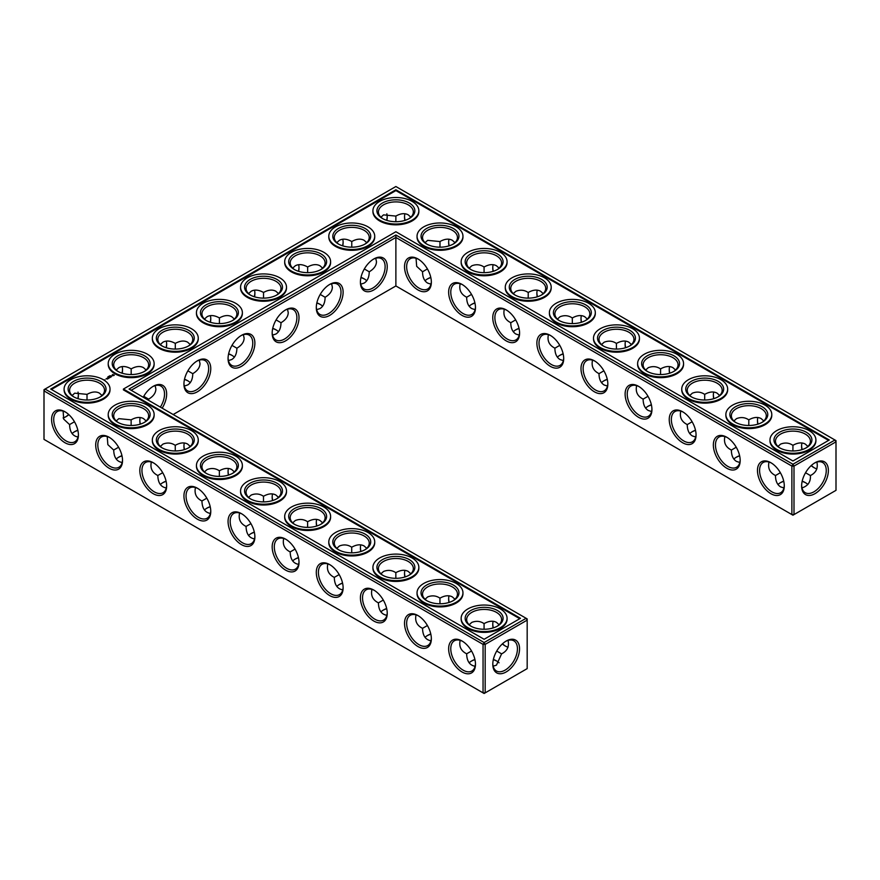 <?xml version="1.0" encoding="UTF-8"?>
<svg xmlns="http://www.w3.org/2000/svg" width="880" height="880" viewBox="0 0 880 880"><rect width="100%" height="100%" fill="white"/><g stroke="black" fill="none" stroke-linecap="round" stroke-linejoin="round"><path stroke-width="1.32" d="M805.805 482.889A18.964 10.956 0 0 0 802.142 481.371M783.772 481.36A18.964 10.956 0 0 0 780.076 482.889M807.884 484.495A17.468 10.087 0 0 0 805.299 482.592A17.468 10.087 0 0 0 802.186 481.162M783.728 481.151A17.468 10.087 0 0 0 780.593 482.592A17.468 10.087 0 0 0 777.975 484.517M780.351 472.703L775.467 475.552C775.544 481.041 777.26 484.814 780.593 486.871L783.926 487.96M816.893 462.077C818.213 468.248 816.046 472.736 810.414 475.552L805.541 472.747M810.414 475.552C810.788 481.855 807.983 485.969 801.988 487.905M320.507 304.601A18.964 10.956 0 0 0 316.822 303.061M232.276 355.542A18.964 10.956 0 0 0 228.58 354.002M276.386 330.066A18.964 10.956 0 0 0 272.701 328.526M122.001 455.884A18.964 10.956 0 0 0 118.316 457.424M166.122 481.36A18.964 10.956 0 0 0 162.437 482.889M188.155 381.007A18.964 10.956 0 0 0 184.47 379.478M386.716 608.718A18.964 10.956 0 0 0 383.02 610.247M430.826 634.183A18.964 10.956 0 0 0 427.141 635.723M364.628 279.125A18.964 10.956 0 0 0 360.932 277.585M496.98 661.188A18.964 10.956 0 0 0 493.317 659.67M474.947 659.659A18.964 10.956 0 0 0 471.262 661.188M342.595 583.242A18.964 10.956 0 0 0 338.899 584.782M298.474 557.766A18.964 10.956 0 0 0 294.789 559.306M77.891 430.419A18.964 10.956 0 0 0 74.195 431.948M210.243 506.825A18.964 10.956 0 0 0 206.547 508.365M254.353 532.301A18.964 10.956 0 0 0 250.668 533.841M739.651 455.884A18.964 10.956 0 0 0 735.966 457.424M695.53 430.419A18.964 10.956 0 0 0 691.845 431.948M651.42 404.943A18.964 10.956 0 0 0 647.724 406.483M430.826 277.585A18.964 10.956 0 0 0 427.141 279.125M519.068 328.526A18.964 10.956 0 0 0 515.372 330.066M563.178 354.002A18.964 10.956 0 0 0 559.493 355.542M607.299 379.478A18.964 10.956 0 0 0 603.614 381.007M474.947 303.061A18.964 10.956 0 0 0 471.262 304.601M775.467 475.497C769.835 472.703 767.668 468.215 768.988 462.044M784.278 485.32A17.468 10.087 60 0 1 780.681 492.723A17.468 10.087 60 0 1 763.202 482.636A17.468 10.087 60 0 1 763.202 462.462A17.468 10.087 60 0 1 771.419 463.045M814.462 463.089A17.424 10.054 -60 0 1 822.646 462.506A17.424 10.054 -60 0 1 822.646 482.625A17.424 10.054 -60 0 1 805.233 492.679A17.424 10.054 -60 0 1 801.636 485.298M807.906 446.424L805.299 444.07C801.856 442.211 797.731 442.618 792.946 445.302L792.902 450.945M816.893 468.897A17.468 10.087 60 0 1 813.945 467.61A17.468 10.087 60 0 1 811.151 465.63M801.911 449.647A17.468 10.087 60 0 1 801.592 446.215A17.468 10.087 60 0 1 801.955 442.992M777.997 446.446L780.593 444.114C785.015 442.376 789.107 442.772 792.891 445.324L792.891 445.324M395.879 285.956L395.879 237.457L791.879 466.081L791.879 514.58L792.946 515.196L836 490.336L836 441.837L794.002 466.081L794.002 514.58L791.879 514.58L395.879 285.956L173.173 414.524M395.879 235.004L792.946 464.244L794.002 466.081L791.879 466.081L792.946 464.244L834.944 440L395.879 186.516L44 389.664L44 390.896L45.056 389.059L484.121 642.543L483.054 644.38L485.177 644.38L484.121 642.543L526.119 618.299L527.175 620.136L485.177 644.38L485.177 692.879L483.054 692.879L483.054 644.38L44 390.896L44 439.384L484.121 693.484L527.175 668.624L527.175 618.904L129.063 389.059L395.879 235.004L395.879 237.457L131.175 390.28M316.866 302.852A17.468 10.087 180 0 1 320.001 304.293A17.468 10.087 180 0 1 322.608 306.218M228.624 353.793A17.468 10.087 180 0 1 231.77 355.234A17.468 10.087 180 0 1 234.377 357.159M272.745 328.328A17.468 10.087 180 0 1 275.88 329.758A17.468 10.087 180 0 1 278.498 331.694M116.215 459.041A17.468 10.087 180 0 1 118.822 457.116A17.468 10.087 180 0 1 121.957 455.686M160.325 484.517A17.468 10.087 180 0 1 162.943 482.592A17.468 10.087 180 0 1 166.078 481.151M184.514 379.269A17.468 10.087 180 0 1 187.649 380.699A17.468 10.087 180 0 1 190.256 382.635M380.919 611.875A17.468 10.087 180 0 1 383.526 609.939A17.468 10.087 180 0 1 386.661 608.509M425.029 637.34A17.468 10.087 180 0 1 427.647 635.415A17.468 10.087 180 0 1 430.782 633.974M360.987 277.387A17.468 10.087 180 0 1 364.122 278.817A17.468 10.087 180 0 1 366.729 280.753M469.15 662.816A17.468 10.087 180 0 1 471.768 660.891A17.468 10.087 180 0 1 474.903 659.45M493.361 659.461A17.468 10.087 180 0 1 496.474 660.891A17.468 10.087 180 0 1 499.07 662.794M336.798 586.399A17.468 10.087 180 0 1 339.416 584.474A17.468 10.087 180 0 1 342.551 583.033M292.677 560.934A17.468 10.087 180 0 1 295.295 558.998A17.468 10.087 180 0 1 298.43 557.568M72.094 433.576A17.468 10.087 180 0 1 74.701 431.651A17.468 10.087 180 0 1 77.836 430.21M204.446 509.993A17.468 10.087 180 0 1 207.064 508.057A17.468 10.087 180 0 1 210.199 506.627M248.567 535.458A17.468 10.087 180 0 1 251.174 533.533A17.468 10.087 180 0 1 254.309 532.092M739.607 455.686A17.468 10.087 0 0 0 736.472 457.116A17.468 10.087 0 0 0 733.854 459.041M695.486 430.21A17.468 10.087 0 0 0 692.351 431.651A17.468 10.087 0 0 0 689.744 433.576M651.376 404.734A17.468 10.087 0 0 0 648.23 406.175A17.468 10.087 0 0 0 645.623 408.1M430.782 277.387A17.468 10.087 0 0 0 427.647 278.817A17.468 10.087 0 0 0 425.029 280.753M519.013 328.328A17.468 10.087 0 0 0 515.878 329.758A17.468 10.087 0 0 0 513.271 331.694M563.134 353.793A17.468 10.087 0 0 0 559.999 355.234A17.468 10.087 0 0 0 557.392 357.159M607.255 379.269A17.468 10.087 0 0 0 604.12 380.699A17.468 10.087 0 0 0 601.502 382.635M474.903 302.852A17.468 10.087 0 0 0 471.768 304.293A17.468 10.087 0 0 0 469.15 306.218M805.805 448.052A17.468 10.087 0 0 0 810.414 441.221A17.468 10.087 0 0 0 792.946 431.134A17.468 10.087 0 0 0 775.467 441.221A17.468 10.087 0 0 0 780.076 448.052M770.88 462.715L770.88 462.715A18.964 10.956 60 0 1 784.289 485.947A18.964 10.956 60 0 1 770.88 493.691A18.964 10.956 60 0 1 757.471 470.459A18.964 10.956 60 0 1 770.88 462.715M815.001 462.759A18.92 10.923 -60 0 1 828.377 470.481A18.92 10.923 -60 0 1 815.001 493.658A18.92 10.923 -60 0 1 801.625 485.925A18.92 10.923 -60 0 1 815.001 462.759L815.001 462.759M814.462 467.896A18.964 10.956 60 0 1 811.305 465.487M802.109 449.581A18.964 10.956 60 0 1 801.603 445.621M761.684 422.576A17.468 10.087 0 0 0 766.293 415.756A17.468 10.087 0 0 0 748.825 405.669A17.468 10.087 0 0 0 731.357 415.756A17.468 10.087 0 0 0 735.966 422.576M763.785 420.959L761.178 418.605C757.735 416.746 753.621 417.153 748.825 419.826L748.792 425.48M733.876 420.97L736.472 418.649C740.894 416.9 744.997 417.307 748.77 419.859M757.79 424.182A17.468 10.087 60 0 1 757.471 420.739A17.468 10.087 60 0 1 757.834 417.516M736.23 447.227L731.357 450.087C731.434 455.576 733.139 459.349 736.472 461.395L739.816 462.484M731.357 450.032C725.714 447.227 723.558 442.739 724.867 436.568M740.168 459.844A17.468 10.087 60 0 1 736.56 467.258A17.468 10.087 60 0 1 719.092 457.171A17.468 10.087 60 0 1 719.092 436.997A17.468 10.087 60 0 1 727.309 437.569M550.297 335.368L550.297 335.368A18.964 10.956 60 0 1 563.706 358.589A18.964 10.956 60 0 1 550.297 366.333A18.964 10.956 60 0 1 536.877 343.112A18.964 10.956 60 0 1 550.297 335.368L550.297 335.368M506.176 309.892L506.176 309.892A18.964 10.956 60 0 1 519.585 333.124A18.964 10.956 60 0 1 506.176 340.868A18.964 10.956 60 0 1 492.767 317.636A18.964 10.956 60 0 1 506.176 309.892L506.176 309.892M462.055 284.427L462.055 284.427A18.964 10.956 60 0 1 475.475 307.648A18.964 10.956 60 0 1 462.055 315.392A18.964 10.956 60 0 1 448.646 292.171A18.964 10.956 60 0 1 462.055 284.427L462.055 284.427M417.945 258.951L417.945 258.951A18.964 10.956 60 0 1 431.354 282.183A18.964 10.956 60 0 1 417.945 289.927A18.964 10.956 60 0 1 404.525 266.695A18.964 10.956 60 0 1 417.945 258.951L417.945 258.951M726.77 437.25L726.77 437.25A18.964 10.956 60 0 1 740.179 460.482A18.964 10.956 60 0 1 726.77 468.226A18.964 10.956 60 0 1 713.35 444.994A18.964 10.956 60 0 1 726.77 437.25L726.77 437.25M682.649 411.774L682.649 411.774A18.964 10.956 60 0 1 696.058 435.006A18.964 10.956 60 0 1 682.649 442.75A18.964 10.956 60 0 1 669.24 419.518A18.964 10.956 60 0 1 682.649 411.774L682.649 411.774M638.528 386.309L638.528 386.309A18.964 10.956 60 0 1 651.937 409.541A18.964 10.956 60 0 1 638.528 417.285A18.964 10.956 60 0 1 625.119 394.053A18.964 10.956 60 0 1 638.528 386.309L638.528 386.309M594.407 360.833L594.407 360.833A18.964 10.956 60 0 1 607.827 384.065A18.964 10.956 60 0 1 594.407 391.809A18.964 10.956 60 0 1 580.998 368.577A18.964 10.956 60 0 1 594.407 360.833L594.407 360.833M373.824 258.951L373.824 258.951A18.964 10.956 120 0 0 360.415 282.183A18.964 10.956 120 0 0 373.824 289.927A18.964 10.956 120 0 0 387.233 266.695A18.964 10.956 120 0 0 373.824 258.951L373.824 258.951M329.703 284.427L329.703 284.427A18.964 10.956 120 0 0 316.294 307.648A18.964 10.956 120 0 0 329.703 315.392A18.964 10.956 120 0 0 343.123 292.171A18.964 10.956 120 0 0 329.703 284.427L329.703 284.427M285.593 309.892L285.593 309.892A18.964 10.956 120 0 0 272.173 333.124A18.964 10.956 120 0 0 285.593 340.868A18.964 10.956 120 0 0 299.002 317.636A18.964 10.956 120 0 0 285.593 309.892L285.593 309.892M241.472 335.368L241.472 335.368A18.964 10.956 120 0 0 228.063 358.589A18.964 10.956 120 0 0 241.472 366.333A18.964 10.956 120 0 0 254.881 343.112A18.964 10.956 120 0 0 241.472 335.368L241.472 335.368M197.351 360.833L197.351 360.833A18.964 10.956 120 0 0 183.942 384.065A18.964 10.956 120 0 0 197.351 391.809A18.964 10.956 120 0 0 210.76 368.577A18.964 10.956 120 0 0 197.351 360.833L197.351 360.833M162.173 408.177A18.964 10.956 120 0 0 165.77 389.037A18.964 10.956 120 0 0 153.23 386.309L153.23 386.309A18.964 10.956 120 0 0 143.242 397.243M272.701 500.522A18.964 10.956 60 0 1 272.184 496.562M228.58 475.057A18.964 10.956 60 0 1 228.074 471.097M184.47 449.581A18.964 10.956 60 0 1 183.953 445.621M140.349 424.116A18.964 10.956 60 0 1 139.832 420.156M505.637 646.195A18.964 10.956 60 0 1 502.48 643.786M493.284 627.88A18.964 10.956 60 0 1 492.778 623.92M449.174 602.415A18.964 10.956 60 0 1 448.657 598.444M405.053 576.939A18.964 10.956 60 0 1 404.536 572.979M360.932 551.474A18.964 10.956 60 0 1 360.426 547.503M316.822 525.998A18.964 10.956 60 0 1 316.305 522.038M506.176 641.058L506.176 641.058A18.92 10.923 120 0 0 492.8 664.224A18.92 10.923 120 0 0 506.176 671.946A18.92 10.923 120 0 0 519.552 648.78A18.92 10.923 120 0 0 506.176 641.058L506.176 641.058M64.999 411.774L64.999 411.774A18.964 10.956 60 0 1 78.408 435.006A18.964 10.956 60 0 1 64.999 442.75A18.964 10.956 60 0 1 51.59 419.518A18.964 10.956 60 0 1 64.999 411.774L64.999 411.774M109.12 437.25L109.12 437.25A18.964 10.956 60 0 1 122.529 460.482A18.964 10.956 60 0 1 109.12 468.226A18.964 10.956 60 0 1 95.711 444.994A18.964 10.956 60 0 1 109.12 437.25L109.12 437.25M153.23 462.715L153.23 462.715A18.964 10.956 60 0 1 166.65 485.947A18.964 10.956 60 0 1 153.23 493.691A18.964 10.956 60 0 1 139.821 470.459A18.964 10.956 60 0 1 153.23 462.715L153.23 462.715M197.351 488.191L197.351 488.191A18.964 10.956 60 0 1 210.76 511.423A18.964 10.956 60 0 1 197.351 519.167A18.964 10.956 60 0 1 183.942 495.935A18.964 10.956 60 0 1 197.351 488.191L197.351 488.191M241.472 513.667L241.472 513.667A18.964 10.956 60 0 1 254.881 536.888A18.964 10.956 60 0 1 241.472 544.632A18.964 10.956 60 0 1 228.063 521.411A18.964 10.956 60 0 1 241.472 513.667L241.472 513.667M285.593 539.132L285.593 539.132A18.964 10.956 60 0 1 299.002 562.364A18.964 10.956 60 0 1 285.593 570.108A18.964 10.956 60 0 1 272.173 546.876A18.964 10.956 60 0 1 285.593 539.132L285.593 539.132M329.703 564.608L329.703 564.608A18.964 10.956 60 0 1 343.123 587.829A18.964 10.956 60 0 1 329.703 595.573A18.964 10.956 60 0 1 316.294 572.352A18.964 10.956 60 0 1 329.703 564.608L329.703 564.608M373.824 590.073L373.824 590.073A18.964 10.956 60 0 1 387.233 613.305A18.964 10.956 60 0 1 373.824 621.049A18.964 10.956 60 0 1 360.415 597.817A18.964 10.956 60 0 1 373.824 590.073L373.824 590.073M417.945 615.549L417.945 615.549A18.964 10.956 60 0 1 431.354 638.781A18.964 10.956 60 0 1 417.945 646.525A18.964 10.956 60 0 1 404.525 623.293A18.964 10.956 60 0 1 417.945 615.549L417.945 615.549M462.055 641.014L462.055 641.014A18.964 10.956 60 0 1 475.475 664.246A18.964 10.956 60 0 1 462.055 671.99A18.964 10.956 60 0 1 448.646 648.758A18.964 10.956 60 0 1 462.055 641.014L462.055 641.014M387.189 216.403A18.92 10.923 -60 0 1 386.683 220.33M342.595 245.817A18.964 10.956 120 0 0 343.112 241.857M298.474 271.282A18.964 10.956 120 0 0 298.991 267.322M254.353 296.758A18.964 10.956 120 0 0 254.87 292.798M210.243 322.234A18.964 10.956 120 0 0 210.749 318.263M166.122 347.699A18.964 10.956 120 0 0 166.639 343.739M122.001 373.175A18.964 10.956 120 0 0 122.518 369.204M65.538 416.911A18.92 10.923 120 0 0 68.695 414.513M77.858 398.629A18.92 10.923 120 0 0 78.364 394.702M625.647 347.699A18.964 10.956 60 0 1 625.13 343.739M581.526 322.234A18.964 10.956 60 0 1 581.009 318.263M537.405 296.758A18.964 10.956 60 0 1 536.888 292.798M493.284 271.282A18.964 10.956 60 0 1 492.778 267.322M449.174 245.817A18.964 10.956 60 0 1 448.657 241.857M405.053 220.341A18.964 10.956 60 0 1 404.536 216.381M757.999 424.116A18.964 10.956 60 0 1 757.482 420.156M713.878 398.64A18.964 10.956 60 0 1 713.361 394.68M669.757 373.175A18.964 10.956 60 0 1 669.251 369.204M316.657 309.661L320.001 308.572C323.334 306.515 325.039 302.753 325.116 297.264L320.221 294.437M228.426 360.602L231.77 359.513C235.103 357.456 236.808 353.694 236.885 348.205L231.99 345.378M272.536 335.126L275.88 334.037C279.213 331.991 280.918 328.218 280.995 322.729L276.1 319.902M148.61 400.345L148.643 399.146L143.748 396.319M107.228 436.568L107.855 444.631L113.707 450.087C113.927 457.424 116.743 461.56 122.166 462.484M113.707 450.032L118.58 447.227M151.338 462.044C150.018 468.215 152.185 472.692 157.828 475.497L157.828 475.552C158.037 482.889 160.864 487.025 166.287 487.96M157.828 475.497L162.701 472.703M184.305 386.067L187.649 384.978C190.982 382.932 192.687 379.159 192.764 373.67L187.869 370.843M371.932 589.391C370.612 595.562 372.768 600.05 378.411 602.855L378.411 602.91C378.631 610.247 381.447 614.383 386.87 615.307M378.411 602.855L383.295 600.061M416.042 614.867C414.733 621.038 416.889 625.526 422.532 628.331L422.532 628.386C422.741 635.723 425.568 639.848 430.991 640.783M422.532 628.331L427.405 625.526M360.778 284.185L364.122 283.096C367.455 281.05 369.16 277.277 369.237 271.788L364.342 268.961M493.163 666.204L496.474 665.126L501.589 653.851L496.716 651.046M460.163 640.343C458.843 646.503 461.01 650.991 466.653 653.796L466.653 653.851C466.862 661.188 469.678 665.324 475.101 666.248M466.653 653.796L471.526 651.002M327.811 563.926C326.491 570.097 328.658 574.585 334.29 577.379L334.29 577.445C334.51 584.782 337.326 588.907 342.749 589.842M334.29 577.379L339.174 574.585M283.69 538.45C282.381 544.621 284.537 549.109 290.18 551.914L290.18 551.969C290.389 559.306 293.216 563.442 298.639 564.366M290.18 551.914L295.053 549.109M63.107 411.103L63.745 419.155L69.586 424.611C69.806 431.948 72.622 436.084 78.045 437.008M69.586 424.556L74.47 421.762M195.459 487.509C194.139 493.68 196.306 498.168 201.938 500.973L201.938 501.028C202.158 508.365 204.974 512.501 210.397 513.425M201.938 500.973L206.822 498.168M239.58 512.985C238.26 519.156 240.416 523.644 246.059 526.438L246.059 526.504C246.279 533.841 249.095 537.966 254.518 538.901M246.059 526.438L250.932 523.644M692.109 421.762L687.236 424.611C687.313 430.1 689.018 433.873 692.351 435.93L695.695 437.008M647.999 396.286L643.115 399.146C643.192 404.635 644.897 408.397 648.23 410.454L651.574 411.543M427.405 268.928L422.532 271.788C422.609 277.277 424.314 281.05 427.647 283.096L430.991 284.185M515.647 319.869L510.763 322.729C510.84 328.218 512.545 331.991 515.878 334.037L519.222 335.126M559.757 345.345L554.884 348.205C554.961 353.694 556.666 357.456 559.999 359.513L563.343 360.602M603.878 370.821L599.005 373.67C599.082 379.159 600.787 382.932 604.12 384.978L607.464 386.067M471.526 294.404L466.653 297.264C466.73 302.753 468.435 306.515 471.768 308.572L475.101 309.661M779.526 447.744A18.964 10.956 0 0 0 806.355 447.744A18.964 10.956 0 0 0 806.355 432.256A18.964 10.956 0 0 0 779.526 432.256A18.964 10.956 0 0 0 779.526 447.744L779.526 447.744M735.416 422.268A18.964 10.956 0 0 0 762.234 422.268A18.964 10.956 0 0 0 762.234 406.78A18.964 10.956 0 0 0 735.416 406.78A18.964 10.956 0 0 0 735.416 422.268L735.416 422.268M834.944 440L836 441.837L836 440.616L834.944 440M563.695 357.962A17.468 10.087 60 0 1 560.087 365.365A17.468 10.087 60 0 1 542.619 355.278A17.468 10.087 60 0 1 542.619 335.115A17.468 10.087 60 0 1 550.836 335.687M519.574 332.497A17.468 10.087 60 0 1 515.966 339.9A17.468 10.087 60 0 1 498.498 329.813A17.468 10.087 60 0 1 498.498 309.639A17.468 10.087 60 0 1 506.715 310.222M475.464 307.021A17.468 10.087 60 0 1 471.856 314.424A17.468 10.087 60 0 1 454.388 304.337A17.468 10.087 60 0 1 454.388 284.163A17.468 10.087 60 0 1 462.594 284.746M431.343 281.556A17.468 10.087 60 0 1 427.735 288.959A17.468 10.087 60 0 1 410.267 278.872A17.468 10.087 60 0 1 410.267 258.698A17.468 10.087 60 0 1 418.484 259.281M696.047 434.379A17.468 10.087 60 0 1 692.439 441.782A17.468 10.087 60 0 1 674.971 431.695A17.468 10.087 60 0 1 674.971 411.521A17.468 10.087 60 0 1 683.188 412.104M651.926 408.903A17.468 10.087 60 0 1 648.318 416.306A17.468 10.087 60 0 1 630.85 406.23A17.468 10.087 60 0 1 630.85 386.056A17.468 10.087 60 0 1 639.067 386.628M607.816 383.438A17.468 10.087 60 0 1 604.208 390.841A17.468 10.087 60 0 1 586.74 380.754A17.468 10.087 60 0 1 586.74 360.58A17.468 10.087 60 0 1 594.957 361.163M360.426 281.556A17.468 10.087 120 0 0 364.034 288.959A17.468 10.087 120 0 0 381.502 278.872A17.468 10.087 120 0 0 381.502 258.698A17.468 10.087 120 0 0 373.285 259.281M316.305 307.021A17.468 10.087 120 0 0 319.913 314.424A17.468 10.087 120 0 0 337.381 304.337A17.468 10.087 120 0 0 337.381 284.163A17.468 10.087 120 0 0 329.164 284.746M272.184 332.497A17.468 10.087 120 0 0 275.792 339.9A17.468 10.087 120 0 0 293.26 329.813A17.468 10.087 120 0 0 293.26 309.639A17.468 10.087 120 0 0 285.043 310.222M228.074 357.962A17.468 10.087 120 0 0 231.682 365.365A17.468 10.087 120 0 0 249.15 355.278A17.468 10.087 120 0 0 249.15 335.115A17.468 10.087 120 0 0 240.933 335.687M183.953 383.438A17.468 10.087 120 0 0 187.561 390.841A17.468 10.087 120 0 0 205.029 380.754A17.468 10.087 120 0 0 205.029 360.58A17.468 10.087 120 0 0 196.812 361.163M160.369 407.132A17.468 10.087 120 0 0 160.908 386.056A17.468 10.087 120 0 0 152.691 386.628M272.503 500.588A17.468 10.087 60 0 1 272.173 497.156A17.468 10.087 60 0 1 272.536 493.933M228.382 475.123A17.468 10.087 60 0 1 228.063 471.691A17.468 10.087 60 0 1 228.426 468.457M184.261 449.647A17.468 10.087 60 0 1 183.942 446.215A17.468 10.087 60 0 1 184.305 442.992M140.151 424.182A17.468 10.087 60 0 1 139.821 420.739A17.468 10.087 60 0 1 140.184 417.516M508.068 647.196A17.468 10.087 60 0 1 505.12 645.909A17.468 10.087 60 0 1 502.326 643.929M493.086 627.946A17.468 10.087 60 0 1 492.767 624.514A17.468 10.087 60 0 1 493.13 621.28M448.976 602.47A17.468 10.087 60 0 1 448.646 599.038A17.468 10.087 60 0 1 449.009 595.815M404.855 577.005A17.468 10.087 60 0 1 404.525 573.573A17.468 10.087 60 0 1 404.899 570.339M360.734 551.529A17.468 10.087 60 0 1 360.415 548.097A17.468 10.087 60 0 1 360.778 544.874M316.613 526.064A17.468 10.087 60 0 1 316.294 522.632A17.468 10.087 60 0 1 316.657 519.398M492.811 663.597A17.424 10.054 120 0 0 496.408 670.978A17.424 10.054 120 0 0 513.832 660.924A17.424 10.054 120 0 0 513.832 640.805A17.424 10.054 120 0 0 505.637 641.388M78.397 434.379A17.468 10.087 60 0 1 74.789 441.782A17.468 10.087 60 0 1 57.321 431.695A17.468 10.087 60 0 1 57.321 411.521A17.468 10.087 60 0 1 65.538 412.104M122.518 459.844A17.468 10.087 60 0 1 118.91 467.258A17.468 10.087 60 0 1 101.442 457.171A17.468 10.087 60 0 1 101.442 436.997A17.468 10.087 60 0 1 109.659 437.569M166.639 485.32A17.468 10.087 60 0 1 163.031 492.723A17.468 10.087 60 0 1 145.563 482.636A17.468 10.087 60 0 1 145.563 462.462A17.468 10.087 60 0 1 153.78 463.045M210.749 510.796A17.468 10.087 60 0 1 207.152 518.199A17.468 10.087 60 0 1 189.673 508.112A17.468 10.087 60 0 1 189.673 487.938A17.468 10.087 60 0 1 197.89 488.521M254.87 536.261A17.468 10.087 60 0 1 251.262 543.664A17.468 10.087 60 0 1 233.794 533.577A17.468 10.087 60 0 1 233.794 513.403A17.468 10.087 60 0 1 242.011 513.986M298.991 561.737A17.468 10.087 60 0 1 295.383 569.14A17.468 10.087 60 0 1 277.915 559.053A17.468 10.087 60 0 1 277.915 538.879A17.468 10.087 60 0 1 286.132 539.462M343.112 587.202A17.468 10.087 60 0 1 339.504 594.605A17.468 10.087 60 0 1 322.025 584.518A17.468 10.087 60 0 1 322.025 564.355A17.468 10.087 60 0 1 330.242 564.927M387.222 612.678A17.468 10.087 60 0 1 383.614 620.081A17.468 10.087 60 0 1 366.146 609.994A17.468 10.087 60 0 1 366.146 589.82A17.468 10.087 60 0 1 374.363 590.403M431.343 638.143A17.468 10.087 60 0 1 427.735 645.546A17.468 10.087 60 0 1 410.267 635.47A17.468 10.087 60 0 1 410.267 615.296A17.468 10.087 60 0 1 418.484 615.868M475.464 663.619A17.468 10.087 60 0 1 471.856 671.022A17.468 10.087 60 0 1 454.388 660.935A17.468 10.087 60 0 1 454.388 640.761A17.468 10.087 60 0 1 462.594 641.344M386.837 213.796A17.424 10.054 -60 0 1 387.2 216.997A17.424 10.054 -60 0 1 386.881 220.396M342.793 245.883A17.468 10.087 120 0 0 343.123 242.451A17.468 10.087 120 0 0 342.749 239.217M298.672 271.348A17.468 10.087 120 0 0 299.002 267.916A17.468 10.087 120 0 0 298.639 264.693M254.562 296.824A17.468 10.087 120 0 0 254.881 293.392A17.468 10.087 120 0 0 254.518 290.158M210.441 322.289A17.468 10.087 120 0 0 210.76 318.857A17.468 10.087 120 0 0 210.397 315.634M166.32 347.765A17.468 10.087 120 0 0 166.65 344.333A17.468 10.087 120 0 0 166.287 341.099M122.21 373.23A17.468 10.087 120 0 0 122.529 369.798A17.468 10.087 120 0 0 122.166 366.575M63.107 417.923A17.424 10.054 120 0 0 66.055 416.625A17.424 10.054 120 0 0 68.849 414.645M78.056 398.695A17.424 10.054 120 0 0 78.375 395.296A17.424 10.054 120 0 0 78.012 392.095M625.438 347.765A17.468 10.087 60 0 1 625.119 344.333A17.468 10.087 60 0 1 625.482 341.099M581.328 322.289A17.468 10.087 60 0 1 580.998 318.857A17.468 10.087 60 0 1 581.361 315.634M537.207 296.824A17.468 10.087 60 0 1 536.877 293.392A17.468 10.087 60 0 1 537.251 290.158M493.086 271.348A17.468 10.087 60 0 1 492.767 267.916A17.468 10.087 60 0 1 493.13 264.693M448.976 245.883A17.468 10.087 60 0 1 448.646 242.451A17.468 10.087 60 0 1 449.009 239.217M404.855 220.407A17.468 10.087 60 0 1 404.525 216.975A17.468 10.087 60 0 1 404.899 213.752M713.68 398.706A17.468 10.087 60 0 1 713.35 395.274A17.468 10.087 60 0 1 713.713 392.04M669.559 373.23A17.468 10.087 60 0 1 669.24 369.798A17.468 10.087 60 0 1 669.603 366.575M331.628 283.734L332.354 287.177C332.244 291.082 329.835 294.448 325.116 297.264M278.498 293.601L275.88 291.247C272.437 289.388 268.323 289.795 263.527 292.468L263.527 292.468C258.742 289.795 254.617 289.388 251.174 291.247L248.567 293.601M287.507 309.21L288.233 312.642C288.123 316.558 285.714 319.924 280.995 322.729M263.527 298.122L263.527 292.468M307.648 272.657L307.648 267.003C302.852 264.319 298.738 263.912 295.295 265.782L292.677 268.125M322.608 268.125L320.001 265.782C316.558 263.912 312.444 264.319 307.648 267.003L307.648 267.003M243.386 334.675L244.123 338.118C244.013 342.023 241.593 345.389 236.885 348.205M190.256 344.542L187.649 342.188C184.206 340.329 180.081 340.736 175.296 343.409L175.296 343.409C170.5 340.736 166.386 340.329 162.943 342.188L160.325 344.542M199.276 360.151L200.002 363.583C199.892 367.499 197.483 370.865 192.764 373.67M175.296 349.063L175.296 343.42M219.417 323.598L219.417 317.944C214.621 315.271 210.507 314.864 207.064 316.723L204.446 319.066M234.377 319.066L231.77 316.723C228.316 314.864 224.202 315.271 219.417 317.944L219.417 317.944M155.155 385.616L155.881 389.059C155.771 392.975 153.362 396.33 148.643 399.146M102.025 395.483L99.407 393.129C95.964 391.27 91.85 391.677 87.054 394.361L74.701 393.173L72.116 395.505M87.021 400.004L87.01 394.383M131.175 374.539L131.175 368.885C126.379 366.212 122.265 365.805 118.822 367.664L116.215 370.007M146.146 370.007L143.528 367.664C140.085 365.805 135.971 366.212 131.175 368.885L131.175 368.885M175.263 450.945L175.241 445.324C171.446 442.772 167.343 442.365 162.943 444.114L160.347 446.446M131.142 425.48L131.131 419.859L118.822 418.649L116.226 420.97M146.146 420.959L143.528 418.605C140.085 416.746 135.971 417.153 131.175 419.826L131.131 419.859M219.373 476.421L219.362 470.8C215.556 468.248 211.464 467.841 207.064 469.59L204.468 471.911M190.256 446.424L187.649 444.07C184.206 442.211 180.081 442.618 175.296 445.302L175.241 445.324M439.967 603.779L439.945 598.158C436.15 595.595 432.047 595.199 427.647 596.937L425.051 599.269M395.846 578.303L395.835 572.682C392.029 570.13 387.926 569.723 383.526 571.472L380.93 573.793M410.85 573.782L408.232 571.428C404.789 569.569 400.675 569.976 395.879 572.649L395.835 572.682M484.077 629.244L484.066 623.623C480.271 621.071 476.168 620.664 471.768 622.413L469.172 624.745M454.971 599.247L452.353 596.904C448.91 595.045 444.796 595.452 440 598.125L439.945 598.158M375.738 258.269L376.475 261.701C376.365 265.617 373.945 268.972 369.237 271.788M351.769 247.181L351.769 241.527C346.973 238.854 342.859 238.447 339.416 240.306L336.798 242.66M366.729 242.66L364.122 240.306C360.679 238.447 356.554 238.854 351.769 241.527L351.769 241.527M501.589 653.851C507.221 651.046 509.388 646.547 508.068 640.376M499.081 624.723L496.474 622.369C493.031 620.51 488.906 620.917 484.121 623.601L484.066 623.623M351.725 552.838L351.714 547.217C347.908 544.654 343.816 544.247 339.416 545.996L336.82 548.328M366.729 548.306L364.122 545.963C360.679 544.093 356.554 544.511 351.769 547.184L351.714 547.217M307.615 527.362L307.593 521.741C303.798 519.189 299.695 518.782 295.295 520.531L292.699 522.852M322.608 522.841L320.001 520.487C316.558 518.628 312.444 519.035 307.648 521.708L307.593 521.741M263.494 501.897L263.483 496.265C259.677 493.713 255.574 493.306 251.174 495.055L248.578 497.387M234.377 471.9L231.77 469.546C228.316 467.687 224.202 468.094 219.417 470.767L219.362 470.8M278.498 497.365L275.88 495.022C272.437 493.152 268.323 493.559 263.527 496.243L263.483 496.265M687.236 424.556C681.593 421.762 679.437 417.274 680.757 411.103M719.675 395.483L717.057 393.129C713.614 391.27 709.5 391.677 704.704 394.361L704.671 400.004M689.755 395.505L692.351 393.173C696.773 391.424 700.876 391.831 704.66 394.383L704.66 394.383M643.115 399.091C637.483 396.286 635.316 391.798 636.636 385.627M675.554 370.007L672.936 367.664C669.493 365.805 665.379 366.212 660.583 368.885L660.55 374.539M645.645 370.029L648.23 367.708C652.663 365.959 656.755 366.366 660.539 368.918L660.539 368.918M422.532 271.733L416.68 266.332L416.042 258.269M469.172 268.147L471.768 265.815C476.19 264.077 480.293 264.473 484.066 267.025L484.077 272.657M466.653 297.198C461.01 294.404 458.843 289.916 460.163 283.745M454.971 242.66L452.353 240.306C448.91 238.447 444.796 238.854 440 241.527L439.967 247.181M425.051 242.671L427.647 240.35L439.945 241.56M510.763 322.674C505.131 319.869 502.964 315.392 504.284 309.21M557.403 319.088L559.999 316.756C564.421 315.018 568.524 315.425 572.308 317.977L572.319 323.598M554.884 348.139C549.241 345.345 547.085 340.857 548.405 334.686M543.202 293.601L540.584 291.247C537.141 289.388 533.027 289.795 528.231 292.468L528.198 298.122M513.282 293.612L515.878 291.291C520.3 289.542 524.403 289.949 528.187 292.501L528.187 292.501M601.524 344.553L604.12 342.232C608.542 340.483 612.645 340.89 616.418 343.442L616.44 349.063M599.005 373.615C593.362 370.821 591.206 366.333 592.515 360.151M587.323 319.066L584.705 316.723C581.262 314.864 577.148 315.271 572.352 317.944L572.308 317.977M631.433 344.542L628.826 342.188C625.383 340.329 621.258 340.736 616.473 343.409L616.418 343.442M410.85 217.184L408.232 214.83C404.789 212.971 400.675 213.378 395.879 216.062L395.846 221.705M380.93 217.206L383.526 214.874L395.835 216.084M499.081 268.125L496.474 265.782C493.031 263.912 488.906 264.319 484.121 267.003L484.066 267.025M776.71 449.372A22.957 13.255 0 0 0 801.724 452.243A22.957 13.255 0 0 0 815.903 440A22.957 13.255 0 0 0 792.946 426.745A22.957 13.255 0 0 0 769.978 440A22.957 13.255 0 0 0 776.71 449.372M717.563 397.111A17.468 10.087 0 0 0 722.172 390.28A17.468 10.087 0 0 0 704.704 380.193A17.468 10.087 0 0 0 687.236 390.28A17.468 10.087 0 0 0 691.845 397.111M732.589 423.907A22.957 13.255 0 0 0 757.614 426.778A22.957 13.255 0 0 0 771.782 414.524A22.957 13.255 0 0 0 748.825 401.269A22.957 13.255 0 0 0 725.868 414.524A22.957 13.255 0 0 0 732.589 423.907M395.879 189.772L829.29 440L792.946 460.988L395.879 231.748L123.409 389.059L520.476 618.299L484.121 639.287L50.71 389.059L395.879 189.772L395.879 190.586L828.586 440.407M294.789 269.753A17.468 10.087 180 0 1 290.18 262.922A17.468 10.087 180 0 1 307.648 252.835A17.468 10.087 180 0 1 325.116 262.922A17.468 10.087 180 0 1 320.507 269.753M250.668 295.218A17.468 10.087 180 0 1 246.059 288.398A17.468 10.087 180 0 1 263.527 278.311A17.468 10.087 180 0 1 280.995 288.398A17.468 10.087 180 0 1 276.386 295.218M338.899 244.277A17.468 10.087 180 0 1 334.29 237.457A17.468 10.087 180 0 1 351.769 227.37A17.468 10.087 180 0 1 369.237 237.457A17.468 10.087 180 0 1 364.628 244.277M206.547 320.694A17.468 10.087 180 0 1 201.938 313.863A17.468 10.087 180 0 1 219.417 303.776A17.468 10.087 180 0 1 236.885 313.863A17.468 10.087 180 0 1 232.276 320.694M162.437 346.159A17.468 10.087 180 0 1 157.828 339.339A17.468 10.087 180 0 1 175.296 329.252A17.468 10.087 180 0 1 192.764 339.339A17.468 10.087 180 0 1 188.155 346.159M118.316 371.635A17.468 10.087 180 0 1 113.707 364.804A17.468 10.087 180 0 1 131.175 354.728A17.468 10.087 180 0 1 148.643 364.804A17.468 10.087 180 0 1 144.034 371.635M74.195 397.111A17.468 10.087 180 0 1 69.586 390.28A17.468 10.087 180 0 1 87.054 380.193A17.468 10.087 180 0 1 104.533 390.28A17.468 10.087 180 0 1 99.924 397.111M118.316 422.576A17.468 10.087 180 0 1 113.707 415.756A17.468 10.087 180 0 1 131.175 405.669A17.468 10.087 180 0 1 148.643 415.756A17.468 10.087 180 0 1 144.034 422.576M162.437 448.052A17.468 10.087 180 0 1 157.828 441.221A17.468 10.087 180 0 1 175.296 431.134A17.468 10.087 180 0 1 192.764 441.221A17.468 10.087 180 0 1 188.155 448.052M206.547 473.517A17.468 10.087 180 0 1 201.938 466.697A17.468 10.087 180 0 1 219.417 456.61A17.468 10.087 180 0 1 236.885 466.697A17.468 10.087 180 0 1 232.276 473.517M427.141 600.875A17.468 10.087 180 0 1 422.532 594.044A17.468 10.087 180 0 1 440 583.968A17.468 10.087 180 0 1 457.468 594.044A17.468 10.087 180 0 1 452.859 600.875M383.02 575.399A17.468 10.087 180 0 1 378.411 568.579A17.468 10.087 180 0 1 395.879 558.492A17.468 10.087 180 0 1 413.347 568.579A17.468 10.087 180 0 1 408.738 575.399M338.899 549.934A17.468 10.087 180 0 1 334.29 543.103A17.468 10.087 180 0 1 351.769 533.016A17.468 10.087 180 0 1 369.237 543.103A17.468 10.087 180 0 1 364.628 549.934M471.262 626.351A17.468 10.087 180 0 1 466.653 619.52A17.468 10.087 180 0 1 484.121 609.433A17.468 10.087 180 0 1 501.589 619.52A17.468 10.087 180 0 1 496.98 626.351M408.738 218.812A17.468 10.087 0 0 0 413.347 211.981A17.468 10.087 0 0 0 395.879 201.894A17.468 10.087 0 0 0 378.411 211.981A17.468 10.087 0 0 0 383.02 218.812M294.789 524.458A17.468 10.087 180 0 1 290.18 517.638A17.468 10.087 180 0 1 307.648 507.551A17.468 10.087 180 0 1 325.116 517.638A17.468 10.087 180 0 1 320.507 524.458M250.668 498.993A17.468 10.087 180 0 1 246.059 492.162A17.468 10.087 180 0 1 263.527 482.075A17.468 10.087 180 0 1 280.995 492.162A17.468 10.087 180 0 1 276.386 498.993M673.453 371.635A17.468 10.087 0 0 0 678.062 364.804A17.468 10.087 0 0 0 660.583 354.728A17.468 10.087 0 0 0 643.115 364.804A17.468 10.087 0 0 0 647.724 371.635M629.332 346.159A17.468 10.087 0 0 0 633.941 339.339A17.468 10.087 0 0 0 616.473 329.252A17.468 10.087 0 0 0 599.005 339.339A17.468 10.087 0 0 0 603.614 346.159M452.859 244.277A17.468 10.087 0 0 0 457.468 237.457A17.468 10.087 0 0 0 440 227.37A17.468 10.087 0 0 0 422.532 237.457A17.468 10.087 0 0 0 427.141 244.277M496.98 269.753A17.468 10.087 0 0 0 501.589 262.922A17.468 10.087 0 0 0 484.121 252.835A17.468 10.087 0 0 0 466.653 262.922A17.468 10.087 0 0 0 471.262 269.753M541.101 295.218A17.468 10.087 0 0 0 545.71 288.398A17.468 10.087 0 0 0 528.231 278.311A17.468 10.087 0 0 0 510.763 288.398A17.468 10.087 0 0 0 515.372 295.218M585.211 320.694A17.468 10.087 0 0 0 589.82 313.863A17.468 10.087 0 0 0 572.352 303.776A17.468 10.087 0 0 0 554.884 313.863A17.468 10.087 0 0 0 559.493 320.694M815.903 440L815.903 440.814A22.957 13.255 180 0 1 801.724 453.057A22.957 13.255 180 0 1 776.71 450.186A22.957 13.255 180 0 1 769.978 440.814L769.978 440M691.295 396.803A18.964 10.956 0 0 0 718.113 396.803A18.964 10.956 0 0 0 718.113 381.315A18.964 10.956 0 0 0 691.295 381.315A18.964 10.956 0 0 0 691.295 396.803L691.295 396.803M771.782 414.524L771.782 415.349A22.957 13.255 180 0 1 757.614 427.592A22.957 13.255 180 0 1 732.589 424.721A22.957 13.255 180 0 1 725.868 415.349L725.868 414.524M51.414 389.466L395.879 190.586M123.409 389.059L123.409 389.873L519.761 618.706M321.057 269.445A18.964 10.956 180 0 1 294.239 269.445A18.964 10.956 180 0 1 294.239 253.957A18.964 10.956 180 0 1 321.057 253.957A18.964 10.956 180 0 1 321.057 269.445L321.057 269.445M276.936 294.921A18.964 10.956 180 0 1 250.118 294.921A18.964 10.956 180 0 1 250.118 279.433A18.964 10.956 180 0 1 276.936 279.433A18.964 10.956 180 0 1 276.936 294.921L276.936 294.921M365.178 243.969A18.964 10.956 180 0 1 338.349 243.969A18.964 10.956 180 0 1 338.349 228.492A18.964 10.956 180 0 1 365.178 228.492A18.964 10.956 180 0 1 365.178 243.969L365.178 243.969M232.826 320.386A18.964 10.956 180 0 1 205.997 320.386A18.964 10.956 180 0 1 205.997 304.898A18.964 10.956 180 0 1 232.826 304.898A18.964 10.956 180 0 1 232.826 320.386L232.826 320.386M188.705 345.862A18.964 10.956 180 0 1 161.887 345.862A18.964 10.956 180 0 1 161.887 330.374A18.964 10.956 180 0 1 188.705 330.374A18.964 10.956 180 0 1 188.705 345.862L188.705 345.862M144.584 371.327A18.964 10.956 180 0 1 117.766 371.327A18.964 10.956 180 0 1 117.766 355.839A18.964 10.956 180 0 1 144.584 355.839A18.964 10.956 180 0 1 144.584 371.327L144.584 371.327M100.474 396.803A18.964 10.956 180 0 1 73.645 396.803A18.964 10.956 180 0 1 73.645 381.315A18.964 10.956 180 0 1 100.474 381.315A18.964 10.956 180 0 1 100.474 396.803L100.474 396.803M144.584 422.268A18.964 10.956 180 0 1 117.766 422.268A18.964 10.956 180 0 1 117.766 406.78A18.964 10.956 180 0 1 144.584 406.78A18.964 10.956 180 0 1 144.584 422.268L144.584 422.268M188.705 447.744A18.964 10.956 180 0 1 161.887 447.744A18.964 10.956 180 0 1 161.887 432.256A18.964 10.956 180 0 1 188.705 432.256A18.964 10.956 180 0 1 188.705 447.744L188.705 447.744M232.826 473.209A18.964 10.956 180 0 1 205.997 473.209A18.964 10.956 180 0 1 205.997 457.732A18.964 10.956 180 0 1 232.826 457.732A18.964 10.956 180 0 1 232.826 473.209L232.826 473.209M453.409 600.567A18.964 10.956 180 0 1 426.591 600.567A18.964 10.956 180 0 1 426.591 585.079A18.964 10.956 180 0 1 453.409 585.079A18.964 10.956 180 0 1 453.409 600.567L453.409 600.567M409.299 575.102A18.964 10.956 180 0 1 382.47 575.102A18.964 10.956 180 0 1 382.47 559.614A18.964 10.956 180 0 1 409.299 559.614A18.964 10.956 180 0 1 409.299 575.102L409.299 575.102M365.178 549.626A18.964 10.956 180 0 1 338.349 549.626A18.964 10.956 180 0 1 338.349 534.138A18.964 10.956 180 0 1 365.178 534.138A18.964 10.956 180 0 1 365.178 549.626L365.178 549.626M497.53 626.043A18.964 10.956 180 0 1 470.701 626.043A18.964 10.956 180 0 1 470.701 610.555A18.964 10.956 180 0 1 497.53 610.555A18.964 10.956 180 0 1 497.53 626.043L497.53 626.043M382.47 218.504A18.964 10.956 0 0 0 409.299 218.504A18.964 10.956 0 0 0 409.299 203.016A18.964 10.956 0 0 0 382.47 203.016A18.964 10.956 0 0 0 382.47 218.504L382.47 218.504M321.057 524.161A18.964 10.956 180 0 1 294.239 524.161A18.964 10.956 180 0 1 294.239 508.673A18.964 10.956 180 0 1 321.057 508.673A18.964 10.956 180 0 1 321.057 524.161L321.057 524.161M276.936 498.685A18.964 10.956 180 0 1 250.118 498.685A18.964 10.956 180 0 1 250.118 483.197A18.964 10.956 180 0 1 276.936 483.197A18.964 10.956 180 0 1 276.936 498.685L276.936 498.685M647.174 371.327A18.964 10.956 0 0 0 674.003 371.327A18.964 10.956 0 0 0 674.003 355.839A18.964 10.956 0 0 0 647.174 355.839A18.964 10.956 0 0 0 647.174 371.327L647.174 371.327M603.064 345.862A18.964 10.956 0 0 0 629.882 345.862A18.964 10.956 0 0 0 629.882 330.374A18.964 10.956 0 0 0 603.064 330.374A18.964 10.956 0 0 0 603.064 345.862L603.064 345.862M426.591 243.969A18.964 10.956 0 0 0 453.409 243.969A18.964 10.956 0 0 0 453.409 228.492A18.964 10.956 0 0 0 426.591 228.492A18.964 10.956 0 0 0 426.591 243.969L426.591 243.969M470.701 269.445A18.964 10.956 0 0 0 497.53 269.445A18.964 10.956 0 0 0 497.53 253.957A18.964 10.956 0 0 0 470.701 253.957A18.964 10.956 0 0 0 470.701 269.445L470.701 269.445M514.822 294.921A18.964 10.956 0 0 0 541.651 294.921A18.964 10.956 0 0 0 541.651 279.433A18.964 10.956 0 0 0 514.822 279.433A18.964 10.956 0 0 0 514.822 294.921L514.822 294.921M558.943 320.386A18.964 10.956 0 0 0 585.761 320.386A18.964 10.956 0 0 0 585.761 304.898A18.964 10.956 0 0 0 558.943 304.898A18.964 10.956 0 0 0 558.943 320.386L558.943 320.386M110.022 389.059L110.022 389.873A22.957 13.255 180 0 1 103.29 399.245A22.957 13.255 180 0 1 78.276 402.116A22.957 13.255 180 0 1 64.097 389.873L64.097 389.059A22.957 13.255 180 0 1 87.054 375.804A22.957 13.255 180 0 1 110.022 389.059A22.957 13.255 180 0 1 103.29 398.431A22.957 13.255 180 0 1 78.276 401.302A22.957 13.255 180 0 1 64.097 389.059M104.973 379.929L103.961 379.841L104.973 379.929M107.536 379.005L106.029 378.829L107.536 378.95M107.866 378.752L106.909 378.323L107.866 378.818M108.691 378.345L107.712 378.345L107.712 377.784L108.68 378.279M108.614 376.915L107.877 376.827L108.614 376.915M108.339 376.607L109.032 376.673L108.372 376.673M108.801 377.597L108.911 378.158L108.042 377.597L109.78 377.652L108.801 377.597L108.966 378.158M109.67 376.255L108.988 376.189L109.67 376.299M110.616 377.168L109.109 377.047L110.616 377.234M111.133 376.805L110.22 376.409L111.133 376.926M109.868 375.716L110.506 375.804L109.868 375.716M111.958 375.98L110.814 376.145L111.958 376.101M114.202 375.342L112.046 375.485L112.673 374.539L114.169 375.199M154.132 363.583L154.132 364.397A22.957 13.255 180 0 1 147.411 373.78A22.957 13.255 180 0 1 122.386 376.651A22.957 13.255 180 0 1 108.218 364.397L108.218 363.583A22.957 13.255 180 0 1 131.175 350.328A22.957 13.255 180 0 1 154.132 363.583A22.957 13.255 180 0 1 147.411 372.955A22.957 13.255 180 0 1 122.386 375.837A22.957 13.255 180 0 1 108.218 363.583M154.132 414.524L154.132 415.349A22.957 13.255 180 0 1 147.411 424.721A22.957 13.255 180 0 1 122.386 427.592A22.957 13.255 180 0 1 108.218 415.349L108.218 414.524A22.957 13.255 180 0 1 131.175 401.269A22.957 13.255 180 0 1 154.132 414.524A22.957 13.255 180 0 1 147.411 423.907A22.957 13.255 180 0 1 122.386 426.778A22.957 13.255 180 0 1 108.218 414.524M198.253 440L198.253 440.814A22.957 13.255 180 0 1 191.532 450.186A22.957 13.255 180 0 1 166.507 453.057A22.957 13.255 180 0 1 152.339 440.814L152.339 440A22.957 13.255 180 0 1 175.296 426.745A22.957 13.255 180 0 1 198.253 440A22.957 13.255 180 0 1 191.532 449.372A22.957 13.255 180 0 1 166.507 452.243A22.957 13.255 180 0 1 152.339 440M198.253 338.118L198.253 338.932A22.957 13.255 180 0 1 191.532 348.304A22.957 13.255 180 0 1 166.507 351.175A22.957 13.255 180 0 1 152.339 338.932L152.339 338.118A22.957 13.255 180 0 1 175.296 324.863A22.957 13.255 180 0 1 198.253 338.118A22.957 13.255 180 0 1 191.532 347.49A22.957 13.255 180 0 1 166.507 350.361A22.957 13.255 180 0 1 152.339 338.118M242.374 312.642L242.374 313.456A22.957 13.255 180 0 1 235.642 322.828A22.957 13.255 180 0 1 210.628 325.71A22.957 13.255 180 0 1 196.449 313.456L196.449 312.642A22.957 13.255 180 0 1 219.417 299.387A22.957 13.255 180 0 1 242.374 312.642A22.957 13.255 180 0 1 235.642 322.014A22.957 13.255 180 0 1 210.628 324.896A22.957 13.255 180 0 1 196.449 312.642M242.374 465.476L242.374 466.29A22.957 13.255 180 0 1 235.642 475.662A22.957 13.255 180 0 1 210.628 478.533A22.957 13.255 180 0 1 196.449 466.29L196.449 465.476A22.957 13.255 180 0 1 219.417 452.21A22.957 13.255 180 0 1 242.374 465.476A22.957 13.255 180 0 1 235.642 474.848A22.957 13.255 180 0 1 210.628 477.719A22.957 13.255 180 0 1 196.449 465.476M286.495 490.941L286.495 491.755A22.957 13.255 180 0 1 279.763 501.127A22.957 13.255 180 0 1 254.738 504.009A22.957 13.255 180 0 1 240.57 491.755L240.57 490.941A22.957 13.255 180 0 1 263.527 477.686A22.957 13.255 180 0 1 286.495 490.941A22.957 13.255 180 0 1 279.763 500.313A22.957 13.255 180 0 1 254.738 503.184A22.957 13.255 180 0 1 240.57 490.941M286.495 287.177L286.495 287.991A22.957 13.255 180 0 1 279.763 297.363A22.957 13.255 180 0 1 254.738 300.234A22.957 13.255 180 0 1 240.57 287.991L240.57 287.177A22.957 13.255 180 0 1 263.527 273.922A22.957 13.255 180 0 1 286.495 287.177A22.957 13.255 180 0 1 279.763 296.549A22.957 13.255 180 0 1 254.738 299.42A22.957 13.255 180 0 1 240.57 287.177M330.605 261.701L330.605 262.515A22.957 13.255 180 0 1 323.884 271.887A22.957 13.255 180 0 1 298.859 274.769A22.957 13.255 180 0 1 284.691 262.515L284.691 261.701A22.957 13.255 180 0 1 307.648 248.446A22.957 13.255 180 0 1 330.605 261.701A22.957 13.255 180 0 1 323.884 271.073A22.957 13.255 180 0 1 298.859 273.944A22.957 13.255 180 0 1 284.691 261.701M374.726 236.236L374.726 237.05A22.957 13.255 180 0 1 368.005 246.422A22.957 13.255 180 0 1 342.98 249.293A22.957 13.255 180 0 1 328.801 237.05L328.801 236.236A22.957 13.255 180 0 1 351.769 222.97A22.957 13.255 180 0 1 374.726 236.236A22.957 13.255 180 0 1 368.005 245.608A22.957 13.255 180 0 1 342.98 248.479A22.957 13.255 180 0 1 328.801 236.236M418.847 210.76L418.847 211.574A22.957 13.255 180 0 1 404.668 223.817A22.957 13.255 180 0 1 379.643 220.946A22.957 13.255 180 0 1 372.922 211.574L372.922 210.76A22.957 13.255 0 0 0 379.643 220.132A22.957 13.255 0 0 0 404.668 223.003A22.957 13.255 0 0 0 418.847 210.76A22.957 13.255 0 0 0 395.879 197.505A22.957 13.255 0 0 0 372.922 210.76M462.957 236.236L462.957 237.05A22.957 13.255 180 0 1 448.789 249.293A22.957 13.255 180 0 1 423.764 246.422A22.957 13.255 180 0 1 417.043 237.05L417.043 236.236A22.957 13.255 0 0 0 423.764 245.608A22.957 13.255 0 0 0 448.789 248.479A22.957 13.255 0 0 0 462.957 236.236A22.957 13.255 0 0 0 440 222.97A22.957 13.255 0 0 0 417.043 236.236M507.078 261.701L507.078 262.515A22.957 13.255 180 0 1 492.899 274.769A22.957 13.255 180 0 1 467.885 271.887A22.957 13.255 180 0 1 461.153 262.515L461.153 261.701A22.957 13.255 0 0 0 467.885 271.073A22.957 13.255 0 0 0 492.899 273.944A22.957 13.255 0 0 0 507.078 261.701A22.957 13.255 0 0 0 484.121 248.446A22.957 13.255 0 0 0 461.153 261.701M551.199 287.177L551.199 287.991A22.957 13.255 180 0 1 537.02 300.234A22.957 13.255 180 0 1 511.995 297.363A22.957 13.255 180 0 1 505.274 287.991L505.274 287.177A22.957 13.255 0 0 0 511.995 296.549A22.957 13.255 0 0 0 537.02 299.42A22.957 13.255 0 0 0 551.199 287.177A22.957 13.255 0 0 0 528.231 273.922A22.957 13.255 0 0 0 505.274 287.177M595.309 312.642L595.309 313.456A22.957 13.255 180 0 1 581.141 325.71A22.957 13.255 180 0 1 556.116 322.828A22.957 13.255 180 0 1 549.395 313.456L549.395 312.642A22.957 13.255 0 0 0 556.116 322.014A22.957 13.255 0 0 0 581.141 324.896A22.957 13.255 0 0 0 595.309 312.642A22.957 13.255 0 0 0 572.352 299.387A22.957 13.255 0 0 0 549.395 312.642M330.605 516.417L330.605 517.231A22.957 13.255 180 0 1 323.884 526.603A22.957 13.255 180 0 1 298.859 529.474A22.957 13.255 180 0 1 284.691 517.231L284.691 516.417A22.957 13.255 180 0 1 307.648 503.162A22.957 13.255 180 0 1 330.605 516.417A22.957 13.255 180 0 1 323.884 525.789A22.957 13.255 180 0 1 298.859 528.66A22.957 13.255 180 0 1 284.691 516.417M374.726 541.882L374.726 542.696A22.957 13.255 180 0 1 368.005 552.068A22.957 13.255 180 0 1 342.98 554.95A22.957 13.255 180 0 1 328.801 542.696L328.801 541.882A22.957 13.255 180 0 1 351.769 528.627A22.957 13.255 180 0 1 374.726 541.882A22.957 13.255 180 0 1 368.005 551.254A22.957 13.255 180 0 1 342.98 554.136A22.957 13.255 180 0 1 328.801 541.882M418.847 567.358L418.847 568.172A22.957 13.255 180 0 1 412.115 577.544A22.957 13.255 180 0 1 387.101 580.415A22.957 13.255 180 0 1 372.922 568.172L372.922 567.358A22.957 13.255 180 0 1 395.879 554.103A22.957 13.255 180 0 1 418.847 567.358A22.957 13.255 180 0 1 412.115 576.73A22.957 13.255 180 0 1 387.101 579.601A22.957 13.255 180 0 1 372.922 567.358M462.957 592.823L462.957 593.637A22.957 13.255 180 0 1 456.236 603.02A22.957 13.255 180 0 1 431.211 605.891A22.957 13.255 180 0 1 417.043 593.637L417.043 592.823A22.957 13.255 180 0 1 440 579.568A22.957 13.255 180 0 1 462.957 592.823A22.957 13.255 180 0 1 456.236 602.195A22.957 13.255 180 0 1 431.211 605.077A22.957 13.255 180 0 1 417.043 592.823M507.078 618.299L507.078 619.113A22.957 13.255 180 0 1 500.357 628.485A22.957 13.255 180 0 1 475.332 631.356A22.957 13.255 180 0 1 461.153 619.113L461.153 618.299A22.957 13.255 180 0 1 484.121 605.044A22.957 13.255 180 0 1 507.078 618.299A22.957 13.255 180 0 1 500.357 627.671A22.957 13.255 180 0 1 475.332 630.542A22.957 13.255 180 0 1 461.153 618.299M639.43 338.118L639.43 338.932A22.957 13.255 180 0 1 625.262 351.175A22.957 13.255 180 0 1 600.237 348.304A22.957 13.255 180 0 1 593.505 338.932L593.505 338.118A22.957 13.255 0 0 0 600.237 347.49A22.957 13.255 0 0 0 625.262 350.361A22.957 13.255 0 0 0 639.43 338.118A22.957 13.255 0 0 0 616.473 324.863A22.957 13.255 0 0 0 593.505 338.118M683.551 363.583L683.551 364.397A22.957 13.255 180 0 1 669.372 376.651A22.957 13.255 180 0 1 644.358 373.78A22.957 13.255 180 0 1 637.626 364.397L637.626 363.583A22.957 13.255 0 0 0 644.358 372.955A22.957 13.255 0 0 0 669.372 375.837A22.957 13.255 0 0 0 683.551 363.583A22.957 13.255 0 0 0 660.583 350.328A22.957 13.255 0 0 0 637.626 363.583M727.661 389.059L727.661 389.873A22.957 13.255 180 0 1 713.493 402.116A22.957 13.255 180 0 1 688.468 399.245A22.957 13.255 180 0 1 681.747 389.873L681.747 389.059A22.957 13.255 0 0 0 688.468 398.431A22.957 13.255 0 0 0 713.493 401.302A22.957 13.255 0 0 0 727.661 389.059A22.957 13.255 0 0 0 704.704 375.804A22.957 13.255 0 0 0 681.747 389.059M114.224 375.023L112.134 375.023M113.179 374.627L112.607 375.331L113.608 375.65L112.563 375.199M113.784 375.199L113.179 374.847"/></g></svg>
